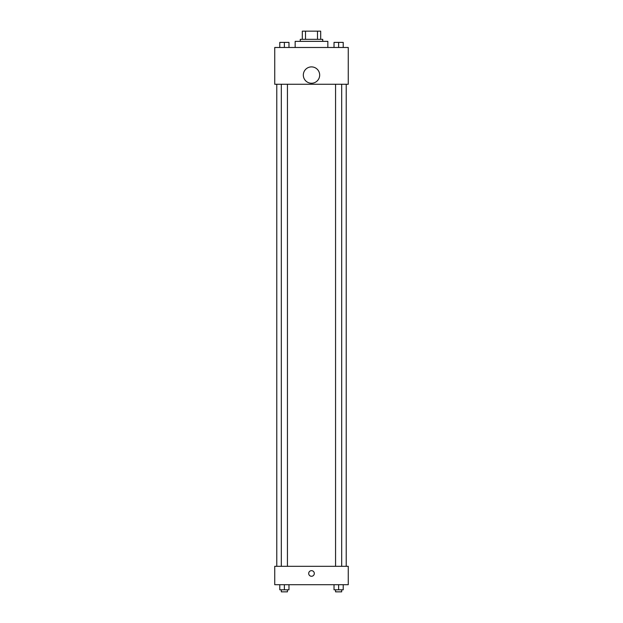 <?xml version="1.0" encoding="UTF-8"?>
<svg xmlns="http://www.w3.org/2000/svg" width="623" height="623" viewBox="0 0 623 623"><rect width="100%" height="100%" fill="white"/><g stroke="black" fill="none" stroke-linecap="round" stroke-linejoin="round"><path stroke-width="0.93" d="M305.504 39.319L305.504 31.15L302.311 31.15L302.311 39.319L302.311 31.15M305.504 31.15L320.689 31.15L320.689 39.319M317.496 39.319L317.496 31.15M300.263 41.359L300.263 39.319L322.737 39.319L322.737 41.359M327.838 47.488L327.838 41.359L295.162 41.359L295.162 47.488M274.735 47.488L348.265 47.488L348.265 84.261L274.735 84.261L274.735 47.488M311.5 83.241A8.169 8.169 0 0 1 304.421 70.983A8.169 8.169 0 0 1 318.579 70.983A8.169 8.169 0 0 1 311.5 83.241M274.735 566.315L348.265 566.315L348.265 584.701L274.735 584.701L274.735 566.315M311.5 576.275A2.811 2.811 0 0 1 309.07 572.062A2.811 2.811 0 0 1 313.93 572.062A2.811 2.811 0 0 1 311.5 576.275M334.029 584.701L334.029 589.81L343.218 589.81L343.218 584.701L343.218 589.81M338.624 589.81L338.624 584.701M341.692 589.81L341.692 591.85L335.563 591.85L335.563 589.81M279.782 584.701L279.782 589.81L288.971 589.81L288.971 584.701L288.971 589.81M284.376 589.81L284.376 584.701M287.437 589.81L287.437 591.85L281.308 591.85L281.308 589.81M334.029 47.488L334.029 42.387L343.218 42.387L343.218 47.488L343.218 42.387M338.624 47.488L338.624 42.387M341.692 42.387L335.563 42.387M279.782 47.488L279.782 42.387L288.971 42.387L288.971 47.488L288.971 42.387M284.376 47.488L284.376 42.387M287.437 42.387L281.308 42.387M346.224 566.315L346.224 84.261M276.776 566.315L276.776 84.261M335.563 84.261L335.563 566.315M341.692 84.261L341.692 566.315M287.437 566.315L287.437 84.261M281.308 566.315L281.308 84.261"/></g></svg>
